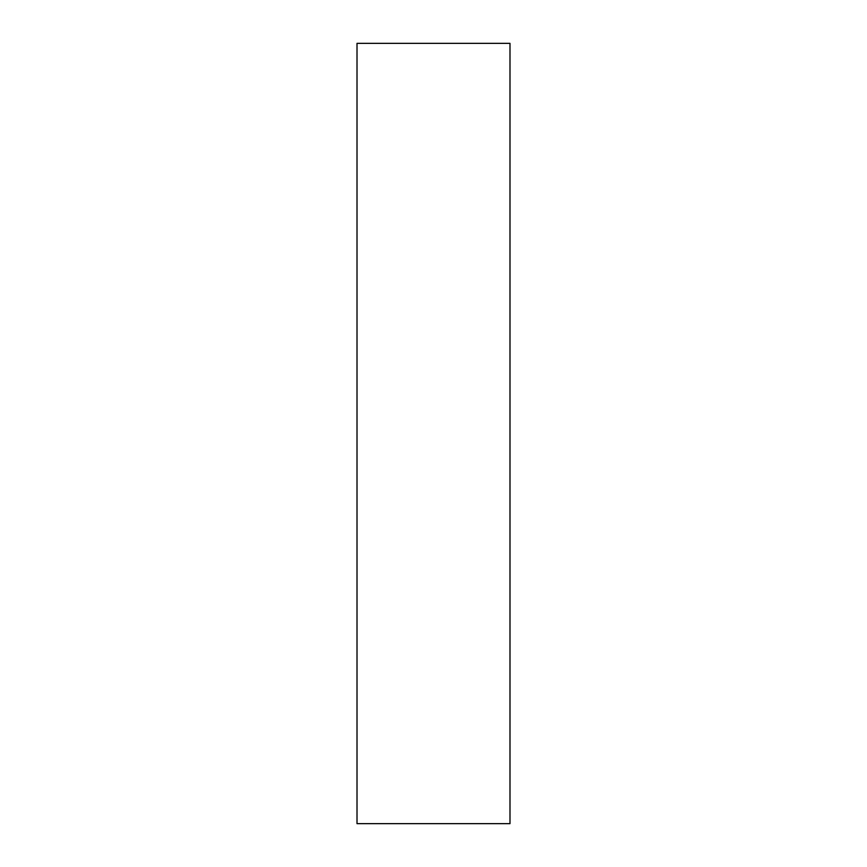 <?xml version="1.0" encoding="UTF-8"?>
<svg xmlns="http://www.w3.org/2000/svg" width="867" height="867" viewBox="0 0 867 867"><rect width="100%" height="100%" fill="white"/><g stroke="black" fill="none" stroke-linecap="round" stroke-linejoin="round"><path stroke-width="1.3" d="M509.991 823.65L357.009 823.65L509.991 823.65L509.991 43.35L357.009 43.35L509.991 43.35L509.991 823.65M357.009 43.35L357.009 823.65L357.009 43.35"/></g></svg>
